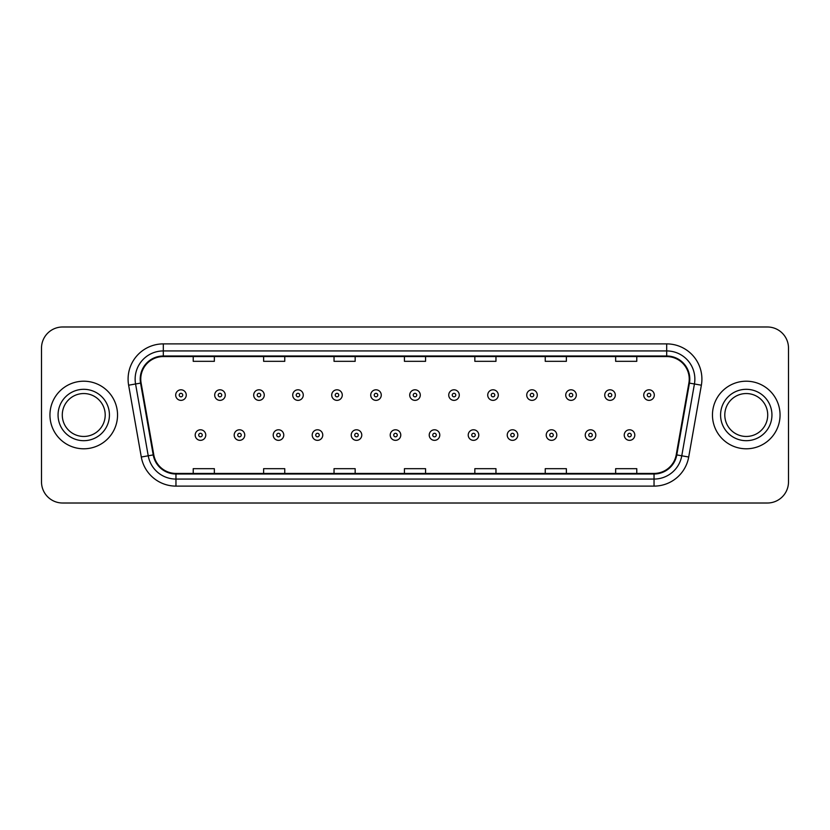 <?xml version="1.0" encoding="UTF-8"?>
<svg xmlns="http://www.w3.org/2000/svg" width="830" height="830" viewBox="0 0 830 830"><rect width="100%" height="100%" fill="white"/><g stroke="black" fill="none" stroke-linecap="round" stroke-linejoin="round"><path stroke-width="1.25" d="M49.945 415A33.791 33.791 0 0 0 83.747 448.791A33.791 33.791 0 0 0 117.538 415A33.791 33.791 0 0 0 83.747 381.209A33.791 33.791 0 0 0 49.945 415A33.791 33.791 0 0 0 83.747 448.791A33.791 33.791 0 0 0 117.538 415A33.791 33.791 0 0 0 83.747 381.209A33.791 33.791 0 0 0 49.945 415M712.462 415A33.791 33.791 0 0 0 746.253 448.791A33.791 33.791 0 0 0 780.055 415A33.791 33.791 0 0 0 746.253 381.209A33.791 33.791 0 0 0 712.462 415A33.791 33.791 0 0 0 746.253 448.791A33.791 33.791 0 0 0 780.055 415A33.791 33.791 0 0 0 746.253 381.209A33.791 33.791 0 0 0 712.462 415M140.768 379.092A22.535 22.535 0 0 1 163.303 356.568L666.698 356.568A22.535 22.535 0 0 1 688.89 383.004L676.222 454.819A22.535 22.535 0 0 1 654.04 473.432L175.96 473.432A22.535 22.535 0 0 1 153.778 454.819L141.11 383.004A22.535 22.535 0 0 1 140.768 379.092M140.208 379.092A23.095 23.095 0 0 0 140.56 383.107L153.218 454.913A23.095 23.095 0 0 0 175.96 474.003L654.04 474.003A23.095 23.095 0 0 0 676.782 454.913L689.44 383.107A23.095 23.095 0 0 0 666.698 355.997L163.303 355.997A23.095 23.095 0 0 0 140.208 379.092M128.629 385.203A35.202 35.202 0 0 1 163.303 343.89L666.698 343.89A35.202 35.202 0 0 1 701.371 385.203L688.703 457.019A35.202 35.202 0 0 1 654.04 486.11L175.96 486.11A35.202 35.202 0 0 1 141.297 457.019L128.629 385.203L135.57 383.979A28.158 28.158 0 0 1 163.303 350.934L666.698 350.934A28.158 28.158 0 0 1 694.43 383.979L681.772 455.795A28.158 28.158 0 0 1 654.04 479.066L175.96 479.066A28.158 28.158 0 0 1 148.228 455.795L135.57 383.979A28.158 28.158 0 0 1 135.134 379.092M788.5 348.112A21.123 21.123 0 0 0 767.377 326.989L62.624 326.989A21.123 21.123 0 0 0 41.5 348.112L41.5 481.888A21.123 21.123 0 0 0 62.624 503.011L767.377 503.011A21.123 21.123 0 0 0 788.5 481.888L788.5 348.112L788.5 481.888M676.782 454.913L681.772 455.795L694.43 383.979L701.371 385.203M404.438 356.568L404.438 361.33L425.562 361.33L425.562 356.568M334.034 356.568L334.034 361.33L355.157 361.33L355.157 356.568M263.629 356.568L263.629 361.33L284.752 361.33L284.752 356.568M193.224 356.568L193.224 361.33L214.348 361.33L214.348 356.568M474.843 356.568L474.843 361.33L495.967 361.33L495.967 356.568M545.248 356.568L545.248 361.33L566.371 361.33L566.371 356.568M615.653 356.568L615.653 361.33L636.776 361.33L636.776 356.568M425.562 473.432L425.562 468.67L404.438 468.67L404.438 473.432M355.157 473.432L355.157 468.67L334.034 468.67L334.034 473.432M284.752 473.432L284.752 468.67L263.629 468.67L263.629 473.432M214.348 473.432L214.348 468.67L193.224 468.67L193.224 473.432M495.967 473.432L495.967 468.67L474.843 468.67L474.843 473.432M566.371 473.432L566.371 468.67L545.248 468.67L545.248 473.432M636.776 473.432L636.776 468.67L615.653 468.67L615.653 473.432M41.5 348.112L41.5 481.888M767.377 326.989L62.624 326.989M62.624 503.011L767.377 503.011M186.252 395.08A5.281 5.281 0 0 1 180.971 400.361A5.281 5.281 0 0 1 175.69 395.08A5.281 5.281 0 0 1 180.971 389.799A5.281 5.281 0 0 1 186.252 395.08A5.281 5.281 0 0 0 180.971 389.799A5.281 5.281 0 0 0 175.69 395.08M195.195 435.065A5.281 5.281 0 0 1 200.476 429.784A5.281 5.281 0 0 1 205.757 435.065A5.281 5.281 0 0 1 200.476 440.346A5.281 5.281 0 0 1 195.195 435.065A5.281 5.281 0 0 0 200.476 440.346A5.281 5.281 0 0 0 205.757 435.065M105.203 415A21.456 21.456 0 0 0 83.747 393.545A21.456 21.456 0 0 0 62.281 415A21.456 21.456 0 0 0 83.747 436.456A21.456 21.456 0 0 0 105.203 415A21.456 21.456 0 0 1 83.747 436.456A21.456 21.456 0 0 1 62.281 415M225.262 395.08A5.281 5.281 0 0 1 219.981 400.361A5.281 5.281 0 0 1 214.7 395.08A5.281 5.281 0 0 1 219.981 389.799A5.281 5.281 0 0 1 225.262 395.08A5.281 5.281 0 0 0 219.981 389.799A5.281 5.281 0 0 0 214.7 395.08M264.262 395.08A5.281 5.281 0 0 1 258.981 400.361A5.281 5.281 0 0 1 253.7 395.08A5.281 5.281 0 0 1 258.981 389.799A5.281 5.281 0 0 1 264.262 395.08A5.281 5.281 0 0 0 258.981 389.799A5.281 5.281 0 0 0 253.7 395.08M303.272 395.08A5.281 5.281 0 0 1 297.991 400.361A5.281 5.281 0 0 1 292.71 395.08A5.281 5.281 0 0 1 297.991 389.799A5.281 5.281 0 0 1 303.272 395.08A5.281 5.281 0 0 0 297.991 389.799A5.281 5.281 0 0 0 292.71 395.08M342.271 395.08A5.281 5.281 0 0 1 336.99 400.361A5.281 5.281 0 0 1 331.71 395.08A5.281 5.281 0 0 1 336.99 389.799A5.281 5.281 0 0 1 342.271 395.08A5.281 5.281 0 0 0 336.99 389.799A5.281 5.281 0 0 0 331.71 395.08M234.195 435.065A5.281 5.281 0 0 1 239.476 429.784A5.281 5.281 0 0 1 244.757 435.065A5.281 5.281 0 0 1 239.476 440.346A5.281 5.281 0 0 1 234.195 435.065A5.281 5.281 0 0 0 239.476 440.346A5.281 5.281 0 0 0 244.757 435.065M273.205 435.065A5.281 5.281 0 0 1 278.486 429.784A5.281 5.281 0 0 1 283.767 435.065A5.281 5.281 0 0 1 278.486 440.346A5.281 5.281 0 0 1 273.205 435.065A5.281 5.281 0 0 0 278.486 440.346A5.281 5.281 0 0 0 283.767 435.065M312.205 435.065A5.281 5.281 0 0 1 317.485 429.784A5.281 5.281 0 0 1 322.766 435.065A5.281 5.281 0 0 1 317.485 440.346A5.281 5.281 0 0 1 312.205 435.065A5.281 5.281 0 0 0 317.485 440.346A5.281 5.281 0 0 0 322.766 435.065M767.719 415A21.456 21.456 0 0 0 746.253 393.545A21.456 21.456 0 0 0 724.798 415A21.456 21.456 0 0 0 746.253 436.456A21.456 21.456 0 0 0 767.719 415A21.456 21.456 0 0 1 746.253 436.456A21.456 21.456 0 0 1 724.798 415M381.271 395.08A5.281 5.281 0 0 1 376 400.361A5.281 5.281 0 0 1 370.72 395.08A5.281 5.281 0 0 1 376 389.799A5.281 5.281 0 0 1 381.271 395.08A5.281 5.281 0 0 0 376 389.799A5.281 5.281 0 0 0 370.72 395.08M420.281 395.08A5.281 5.281 0 0 1 415 400.361A5.281 5.281 0 0 1 409.719 395.08A5.281 5.281 0 0 1 415 389.799A5.281 5.281 0 0 1 420.281 395.08A5.281 5.281 0 0 0 415 389.799A5.281 5.281 0 0 0 409.719 395.08M459.281 395.08A5.281 5.281 0 0 1 454 400.361A5.281 5.281 0 0 1 448.729 395.08A5.281 5.281 0 0 1 454 389.799A5.281 5.281 0 0 1 459.281 395.08A5.281 5.281 0 0 0 454 389.799A5.281 5.281 0 0 0 448.729 395.08M351.214 435.065A5.281 5.281 0 0 1 356.495 429.784A5.281 5.281 0 0 1 361.776 435.065A5.281 5.281 0 0 1 356.495 440.346A5.281 5.281 0 0 1 351.214 435.065A5.281 5.281 0 0 0 356.495 440.346A5.281 5.281 0 0 0 361.776 435.065M390.214 435.065A5.281 5.281 0 0 1 395.495 429.784A5.281 5.281 0 0 1 400.776 435.065A5.281 5.281 0 0 1 395.495 440.346A5.281 5.281 0 0 1 390.214 435.065A5.281 5.281 0 0 0 395.495 440.346A5.281 5.281 0 0 0 400.776 435.065M429.224 435.065A5.281 5.281 0 0 1 434.505 429.784A5.281 5.281 0 0 1 439.786 435.065A5.281 5.281 0 0 1 434.505 440.346A5.281 5.281 0 0 1 429.224 435.065A5.281 5.281 0 0 0 434.505 440.346A5.281 5.281 0 0 0 439.786 435.065M498.291 395.08A5.281 5.281 0 0 1 493.01 400.361A5.281 5.281 0 0 1 487.729 395.08A5.281 5.281 0 0 1 493.01 389.799A5.281 5.281 0 0 1 498.291 395.08A5.281 5.281 0 0 0 493.01 389.799A5.281 5.281 0 0 0 487.729 395.08M537.29 395.08A5.281 5.281 0 0 1 532.009 400.361A5.281 5.281 0 0 1 526.728 395.08A5.281 5.281 0 0 1 532.009 389.799A5.281 5.281 0 0 1 537.29 395.08A5.281 5.281 0 0 0 532.009 389.799A5.281 5.281 0 0 0 526.728 395.08M576.3 395.08A5.281 5.281 0 0 1 571.019 400.361A5.281 5.281 0 0 1 565.738 395.08A5.281 5.281 0 0 1 571.019 389.799A5.281 5.281 0 0 1 576.3 395.08A5.281 5.281 0 0 0 571.019 389.799A5.281 5.281 0 0 0 565.738 395.08M615.3 395.08A5.281 5.281 0 0 1 610.019 400.361A5.281 5.281 0 0 1 604.738 395.08A5.281 5.281 0 0 1 610.019 389.799A5.281 5.281 0 0 1 615.3 395.08A5.281 5.281 0 0 0 610.019 389.799A5.281 5.281 0 0 0 604.738 395.08M654.31 395.08A5.281 5.281 0 0 1 649.029 400.361A5.281 5.281 0 0 1 643.748 395.08A5.281 5.281 0 0 1 649.029 389.799A5.281 5.281 0 0 1 654.31 395.08A5.281 5.281 0 0 0 649.029 389.799A5.281 5.281 0 0 0 643.748 395.08M468.224 435.065A5.281 5.281 0 0 1 473.505 429.784A5.281 5.281 0 0 1 478.786 435.065A5.281 5.281 0 0 1 473.505 440.346A5.281 5.281 0 0 1 468.224 435.065A5.281 5.281 0 0 0 473.505 440.346A5.281 5.281 0 0 0 478.786 435.065M507.234 435.065A5.281 5.281 0 0 1 512.515 429.784A5.281 5.281 0 0 1 517.796 435.065A5.281 5.281 0 0 1 512.515 440.346A5.281 5.281 0 0 1 507.234 435.065A5.281 5.281 0 0 0 512.515 440.346A5.281 5.281 0 0 0 517.796 435.065M546.233 435.065A5.281 5.281 0 0 1 551.514 429.784A5.281 5.281 0 0 1 556.795 435.065A5.281 5.281 0 0 1 551.514 440.346A5.281 5.281 0 0 1 546.233 435.065A5.281 5.281 0 0 0 551.514 440.346A5.281 5.281 0 0 0 556.795 435.065M585.243 435.065A5.281 5.281 0 0 1 590.524 429.784A5.281 5.281 0 0 1 595.805 435.065A5.281 5.281 0 0 1 590.524 440.346A5.281 5.281 0 0 1 585.243 435.065A5.281 5.281 0 0 0 590.524 440.346A5.281 5.281 0 0 0 595.805 435.065M624.243 435.065A5.281 5.281 0 0 1 629.524 429.784A5.281 5.281 0 0 1 634.805 435.065A5.281 5.281 0 0 1 629.524 440.346A5.281 5.281 0 0 1 624.243 435.065A5.281 5.281 0 0 0 629.524 440.346A5.281 5.281 0 0 0 634.805 435.065M666.698 343.89L666.698 355.997M135.57 383.979L140.56 383.107M175.96 486.11L175.96 474.003M654.04 474.003L654.04 486.11M141.297 457.019L153.218 454.913M689.44 383.107L694.43 383.979M163.303 343.89L163.303 355.997M681.772 455.795L688.703 457.019M179.218 395.08A1.764 1.764 0 0 0 180.971 396.833A1.764 1.764 0 0 0 182.735 395.08A1.764 1.764 0 0 0 180.971 393.316A1.764 1.764 0 0 0 179.218 395.08M202.24 435.065A1.764 1.764 0 0 0 200.476 433.302A1.764 1.764 0 0 0 198.712 435.065A1.764 1.764 0 0 0 200.476 436.829A1.764 1.764 0 0 0 202.24 435.065M109.425 415A25.689 25.689 0 0 0 83.747 389.312A25.689 25.689 0 0 0 58.059 415A25.689 25.689 0 0 0 83.747 440.689A25.689 25.689 0 0 0 109.425 415M218.217 395.08A1.764 1.764 0 0 0 219.981 396.833A1.764 1.764 0 0 0 221.735 395.08A1.764 1.764 0 0 0 219.981 393.316A1.764 1.764 0 0 0 218.217 395.08M257.217 395.08A1.764 1.764 0 0 0 258.981 396.833A1.764 1.764 0 0 0 260.745 395.08A1.764 1.764 0 0 0 258.981 393.316A1.764 1.764 0 0 0 257.217 395.08M296.227 395.08A1.764 1.764 0 0 0 297.991 396.833A1.764 1.764 0 0 0 299.744 395.08A1.764 1.764 0 0 0 297.991 393.316A1.764 1.764 0 0 0 296.227 395.08M335.227 395.08A1.764 1.764 0 0 0 336.99 396.833A1.764 1.764 0 0 0 338.754 395.08A1.764 1.764 0 0 0 336.99 393.316A1.764 1.764 0 0 0 335.227 395.08M241.24 435.065A1.764 1.764 0 0 0 239.476 433.302A1.764 1.764 0 0 0 237.722 435.065A1.764 1.764 0 0 0 239.476 436.829A1.764 1.764 0 0 0 241.24 435.065M280.239 435.065A1.764 1.764 0 0 0 278.486 433.302A1.764 1.764 0 0 0 276.722 435.065A1.764 1.764 0 0 0 278.486 436.829A1.764 1.764 0 0 0 280.239 435.065M319.249 435.065A1.764 1.764 0 0 0 317.485 433.302A1.764 1.764 0 0 0 315.732 435.065A1.764 1.764 0 0 0 317.485 436.829A1.764 1.764 0 0 0 319.249 435.065M771.942 415A25.689 25.689 0 0 0 746.253 389.312A25.689 25.689 0 0 0 720.575 415A25.689 25.689 0 0 0 746.253 440.689A25.689 25.689 0 0 0 771.942 415M374.237 395.08A1.764 1.764 0 0 0 376 396.833A1.764 1.764 0 0 0 377.754 395.08A1.764 1.764 0 0 0 376 393.316A1.764 1.764 0 0 0 374.237 395.08M413.236 395.08A1.764 1.764 0 0 0 415 396.833A1.764 1.764 0 0 0 416.764 395.08A1.764 1.764 0 0 0 415 393.316A1.764 1.764 0 0 0 413.236 395.08M452.246 395.08A1.764 1.764 0 0 0 454 396.833A1.764 1.764 0 0 0 455.763 395.08A1.764 1.764 0 0 0 454 393.316A1.764 1.764 0 0 0 452.246 395.08M358.249 435.065A1.764 1.764 0 0 0 356.495 433.302A1.764 1.764 0 0 0 354.732 435.065A1.764 1.764 0 0 0 356.495 436.829A1.764 1.764 0 0 0 358.249 435.065M397.259 435.065A1.764 1.764 0 0 0 395.495 433.302A1.764 1.764 0 0 0 393.742 435.065A1.764 1.764 0 0 0 395.495 436.829A1.764 1.764 0 0 0 397.259 435.065M436.258 435.065A1.764 1.764 0 0 0 434.505 433.302A1.764 1.764 0 0 0 432.741 435.065A1.764 1.764 0 0 0 434.505 436.829A1.764 1.764 0 0 0 436.258 435.065M491.246 395.08A1.764 1.764 0 0 0 493.01 396.833A1.764 1.764 0 0 0 494.773 395.08A1.764 1.764 0 0 0 493.01 393.316A1.764 1.764 0 0 0 491.246 395.08M530.256 395.08A1.764 1.764 0 0 0 532.009 396.833A1.764 1.764 0 0 0 533.773 395.08A1.764 1.764 0 0 0 532.009 393.316A1.764 1.764 0 0 0 530.256 395.08M569.255 395.08A1.764 1.764 0 0 0 571.019 396.833A1.764 1.764 0 0 0 572.783 395.08A1.764 1.764 0 0 0 571.019 393.316A1.764 1.764 0 0 0 569.255 395.08M608.265 395.08A1.764 1.764 0 0 0 610.019 396.833A1.764 1.764 0 0 0 611.783 395.08A1.764 1.764 0 0 0 610.019 393.316A1.764 1.764 0 0 0 608.265 395.08M647.265 395.08A1.764 1.764 0 0 0 649.029 396.833A1.764 1.764 0 0 0 650.782 395.08A1.764 1.764 0 0 0 649.029 393.316A1.764 1.764 0 0 0 647.265 395.08M475.268 435.065A1.764 1.764 0 0 0 473.505 433.302A1.764 1.764 0 0 0 471.751 435.065A1.764 1.764 0 0 0 473.505 436.829A1.764 1.764 0 0 0 475.268 435.065M514.268 435.065A1.764 1.764 0 0 0 512.515 433.302A1.764 1.764 0 0 0 510.751 435.065A1.764 1.764 0 0 0 512.515 436.829A1.764 1.764 0 0 0 514.268 435.065M553.278 435.065A1.764 1.764 0 0 0 551.514 433.302A1.764 1.764 0 0 0 549.761 435.065A1.764 1.764 0 0 0 551.514 436.829A1.764 1.764 0 0 0 553.278 435.065M592.278 435.065A1.764 1.764 0 0 0 590.524 433.302A1.764 1.764 0 0 0 588.761 435.065A1.764 1.764 0 0 0 590.524 436.829A1.764 1.764 0 0 0 592.278 435.065M631.288 435.065A1.764 1.764 0 0 0 629.524 433.302A1.764 1.764 0 0 0 627.76 435.065A1.764 1.764 0 0 0 629.524 436.829A1.764 1.764 0 0 0 631.288 435.065"/></g></svg>

